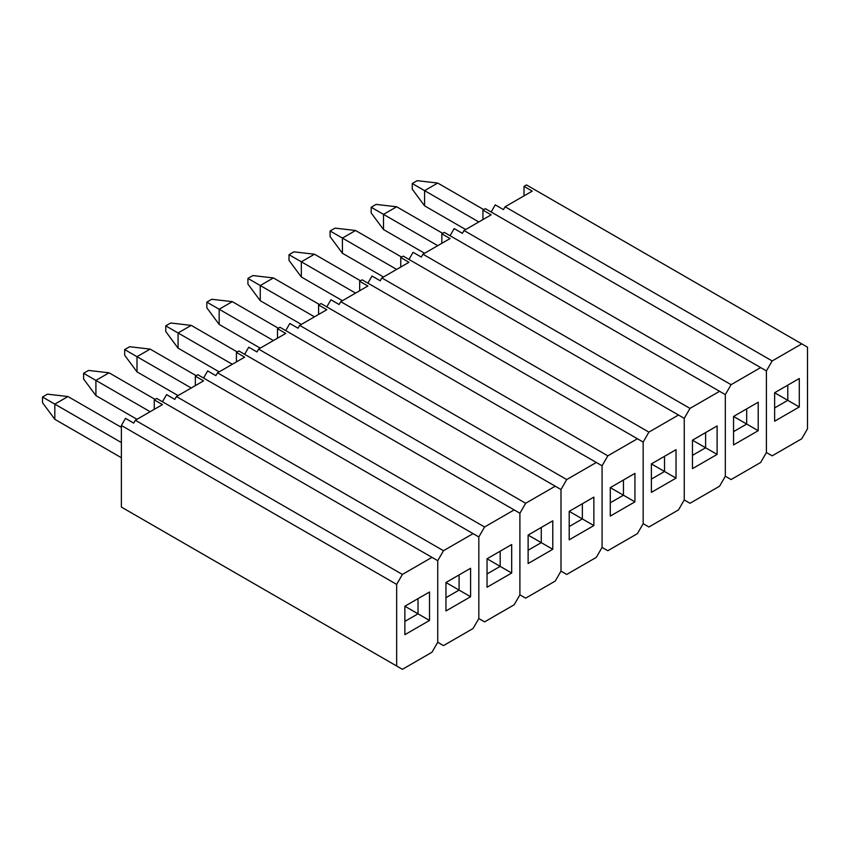 <?xml version="1.0" encoding="UTF-8"?>
<svg xmlns="http://www.w3.org/2000/svg" width="850" height="850" viewBox="0 0 850 850"><rect width="100%" height="100%" fill="white"/><g stroke="black" fill="none" stroke-linecap="round" stroke-linejoin="round"><path stroke-width="1.27" d="M524.014 195.861L524.014 186.373L526.479 184.949L524.014 186.373L532.227 191.123L505.112 206.773L772.172 360.953L801.752 343.878L526.479 184.949L807.5 347.193L807.5 428.793L801.752 438.759L772.172 455.834L766.413 452.519L766.413 370.919L772.172 360.953L801.752 343.878L807.5 347.193L807.5 428.793L801.752 438.759L772.172 455.834L766.413 452.519L766.413 370.919L766.413 452.519L772.172 455.834L766.413 452.519L760.665 462.474L731.085 479.559L725.326 476.234L725.326 394.634L731.085 384.678L760.665 367.593L485.392 208.675L482.928 210.099L485.392 208.675L766.413 370.919L766.413 452.519L760.665 462.474L731.085 479.559L725.326 476.234L725.326 394.634L725.326 476.234L731.085 479.559L725.326 476.234L719.578 486.2L689.998 503.274L684.25 499.959L684.25 418.359L689.998 408.393L719.578 391.319L444.306 232.39L441.841 233.814L444.306 232.39L725.326 394.634L725.326 476.234L719.578 486.2L689.998 503.274L684.25 499.959L684.25 418.359L684.25 499.959L689.998 503.274L684.25 499.959L678.491 509.915L648.911 527L643.163 523.674L643.163 442.074L648.911 432.119L678.491 415.034L403.229 256.116L400.764 257.539L403.229 256.116L684.25 418.359L684.25 499.959L678.491 509.915L648.911 527L643.163 523.674L643.163 442.074L643.163 523.674L648.911 527L643.163 523.674L637.404 533.641L607.824 550.715L602.076 547.4L602.076 465.8L607.824 455.834L637.404 438.759L362.142 279.831L359.678 281.254L362.142 279.831L643.163 442.074L643.163 523.674L637.404 533.641L607.824 550.715L602.076 547.4L602.076 465.8L602.076 547.4L607.824 550.715L602.076 547.4L596.328 557.356L566.737 574.441L560.989 571.115L560.989 489.515L566.737 479.559L596.328 462.474L321.056 303.556L318.591 304.98L321.056 303.556L602.076 465.8L602.076 547.4L596.328 557.356L566.737 574.441L560.989 571.115L560.989 489.515L560.989 571.115L566.737 574.441L560.989 571.115L555.241 581.081L525.661 598.156L519.903 594.841L519.903 513.241L525.661 503.274L555.241 486.2L279.969 327.271L277.504 328.695L279.969 327.271L560.989 489.515L560.989 571.115L555.241 581.081L525.661 598.156L519.903 594.841L519.903 513.241L519.903 594.841L525.661 598.156L519.903 594.841L514.154 604.796L484.574 621.881L478.826 618.556L478.826 536.956L484.574 527L514.154 509.915L238.882 350.997L236.417 352.421L238.882 350.997L519.903 513.241L519.903 594.841L514.154 604.796L484.574 621.881L478.826 618.556L478.826 536.956L478.826 618.556L484.574 621.881L478.826 618.556L473.067 628.522L443.487 645.596L437.739 642.281L437.739 560.681L443.487 550.715L473.067 533.641L197.806 374.712L195.341 376.136L197.806 374.712L478.826 536.956L478.826 618.556L473.067 628.522L443.487 645.596L437.739 642.281L437.739 560.681L437.739 642.281L443.487 645.596L437.739 642.281L431.981 652.237L402.401 669.322L121.38 507.067L396.652 665.996L396.652 584.396L121.38 425.478L121.38 507.067L121.38 425.478L125.492 418.359L133.705 423.098L135.352 420.251L402.401 574.441L431.981 557.356L156.719 398.438L154.254 399.851L156.719 398.438L437.739 560.681L437.739 642.281L431.981 652.237L402.401 669.322L396.652 665.996L396.652 584.396L402.401 574.441L431.981 557.356L437.739 560.681L443.487 550.715L473.067 533.641L478.826 536.956L484.574 527L514.154 509.915L519.903 513.241L525.661 503.274L555.241 486.2L560.989 489.515L566.737 479.559L596.328 462.474L602.076 465.8L607.824 455.834L637.404 438.759L643.163 442.074L648.911 432.119L678.491 415.034L684.25 418.359L689.998 408.393L719.578 391.319L725.326 394.634L731.085 384.678L760.665 367.593L766.413 370.919L772.172 360.953L505.112 206.773L503.476 209.621L505.112 206.773L532.227 191.123L524.014 186.373L524.014 195.861M491.151 211.99L495.252 204.871L503.476 209.621L495.252 204.871L491.151 211.99M774.637 392.743L774.637 421.207L799.287 406.969L799.287 378.505L774.637 392.743L787.78 385.146L787.78 400.329L774.637 392.743L787.78 400.329L774.637 407.926L787.78 400.329L799.287 406.969L774.637 421.207L774.637 392.743L799.287 378.505L774.637 392.743M787.78 400.329L787.78 385.146L799.287 378.505L799.287 406.969L787.78 400.329M482.928 219.587L482.928 210.099L491.151 214.837L464.026 230.499L731.085 384.678L464.026 230.499L462.389 233.336L464.026 230.499L491.151 214.837L482.928 210.099L482.928 219.587M450.064 235.716L454.166 228.597L462.389 233.336L454.166 228.597L450.064 235.716M733.55 416.457L733.55 444.922L758.2 430.695L758.2 402.231L733.55 416.457L746.693 408.871L746.693 424.054L733.55 416.457L746.693 424.054L733.55 431.641L746.693 424.054L758.2 430.695L733.55 444.922L733.55 416.457L758.2 402.231L733.55 416.457M746.693 424.054L746.693 408.871L758.2 402.231L758.2 430.695L746.693 424.054M441.841 243.302L441.841 233.814L450.064 238.563L422.949 254.214L689.998 408.393L422.949 254.214L421.303 257.061L422.949 254.214L450.064 238.563L441.841 233.814L441.841 243.302M408.978 259.431L413.089 252.312L421.303 257.061L413.089 252.312L408.978 259.431M692.463 440.183L692.463 468.647L717.113 454.41L717.113 425.946L692.463 440.183L705.606 432.586L705.606 447.769L692.463 440.183L705.606 447.769L692.463 455.366L705.606 447.769L717.113 454.41L692.463 468.647L692.463 440.183L717.113 425.946L692.463 440.183M705.606 447.769L705.606 432.586L717.113 425.946L717.113 454.41L705.606 447.769M400.764 267.027L400.764 257.539L408.978 262.278L381.862 277.939L648.911 432.119L381.862 277.939L380.216 280.776L381.862 277.939L408.978 262.278L400.764 257.539L400.764 267.027M367.891 283.156L372.002 276.038L380.216 280.776L372.002 276.038L367.891 283.156M651.376 463.898L651.376 492.362L676.026 478.136L676.026 449.671L651.376 463.898L664.519 456.312L664.53 471.495L651.376 463.898L664.53 471.495L651.376 479.081L664.53 471.495L676.026 478.136L651.376 492.362L651.376 463.898L676.026 449.671L651.376 463.898M664.53 471.495L664.53 456.312L676.026 449.671L676.026 478.136L664.53 471.495M359.678 290.743L359.678 281.254L367.891 286.004L340.776 301.654L607.824 455.834L340.776 301.654L339.129 304.502L340.776 301.654L367.891 286.004L359.678 281.254L359.678 290.743M326.804 306.871L330.916 299.752L339.129 304.502L330.916 299.752L326.804 306.871M610.289 487.624L610.289 516.088L634.939 501.851L634.939 473.386L610.289 487.624L623.443 480.027L623.443 495.21L610.289 487.624L623.443 495.21L610.289 502.807L623.443 495.21L634.939 501.851L610.289 516.088L610.289 487.624L634.939 473.386L610.289 487.624M623.443 495.21L623.443 480.027L634.939 473.386L634.939 501.851L623.443 495.21M318.591 314.468L318.591 304.98L326.804 309.719L299.689 325.369L566.737 479.559L299.689 325.369L298.053 328.217L299.689 325.369L326.804 309.719L318.591 304.98L318.591 314.468M285.728 330.597L289.829 323.478L298.053 328.217L289.829 323.478L285.728 330.597M569.213 511.339L569.213 539.803L593.863 525.576L593.863 497.112L569.213 511.339L582.356 503.752L582.356 518.936L569.213 511.339L582.356 518.936L569.213 526.522L582.356 518.936L593.863 525.576L569.213 539.803L569.213 511.339L593.863 497.112L569.213 511.339M582.356 518.936L582.356 503.752L593.863 497.112L593.863 525.576L582.356 518.936M277.504 338.183L277.504 328.695L285.728 333.444L258.602 349.095L525.661 503.274L258.602 349.095L256.966 351.942L258.602 349.095L285.728 333.444L277.504 328.695L277.504 338.183M244.641 354.312L248.742 347.193L256.966 351.942L248.742 347.193L244.641 354.312M528.126 535.064L528.126 563.529L552.776 549.291L552.776 520.827L528.126 535.064L541.269 527.467L541.269 542.651L528.126 535.064L541.269 542.651L528.126 550.237L541.269 542.651L552.776 549.291L528.126 563.529L528.126 535.064L552.776 520.827L528.126 535.064M541.269 542.651L541.269 527.467L552.776 520.827L552.776 549.291L541.269 542.651M236.417 361.909L236.417 352.421L244.641 357.159L217.526 372.81L484.574 527L217.526 372.81L215.879 375.658L217.526 372.81L244.641 357.159L236.417 352.421L236.417 361.909M203.554 378.038L207.666 370.919L215.879 375.658L207.666 370.919L203.554 378.038M487.039 558.779L487.039 587.244L511.689 573.017L511.689 544.553L487.039 558.779L500.183 551.193L500.183 566.376L487.039 558.779L500.183 566.376L487.039 573.963L500.183 566.376L511.689 573.017L487.039 587.244L487.039 558.779L511.689 544.553L487.039 558.779M500.183 566.376L500.183 551.193L511.689 544.553L511.689 573.017L500.183 566.376M195.341 385.624L195.341 376.136L203.554 380.874L176.439 396.536L443.487 550.715L176.439 396.536L174.792 399.383L176.439 396.536L203.554 380.874L195.341 376.136L195.341 385.624M162.467 401.752L166.579 394.634L174.792 399.383L166.579 394.634L162.467 401.752M445.953 582.505L445.953 610.969L470.603 596.732L470.603 568.268L445.953 582.505L459.096 574.908L459.096 590.091L445.953 582.505L459.096 590.091L445.953 597.678L459.096 590.091L470.603 596.732L445.953 610.969L445.953 582.505L470.603 568.268L445.953 582.505M459.096 590.091L459.096 574.908L470.603 568.268L470.603 596.732L459.096 590.091M154.254 409.339L154.254 399.851L162.467 404.6L135.352 420.251L402.401 574.441L396.652 584.396L121.38 425.478L125.492 418.359L133.705 423.098L135.352 420.251L162.467 404.6L154.254 399.851L154.254 409.339M404.866 606.22L404.866 634.684L429.516 620.457L429.516 591.993L404.866 606.22L418.019 598.634L418.019 613.817L404.866 606.22L418.019 613.817L404.866 621.403L418.019 613.817L429.516 620.457L404.866 634.684L404.866 606.22L429.516 591.993L404.866 606.22M418.019 613.817L418.019 598.634L429.516 591.993L429.516 620.457L418.019 613.817M125.492 509.447L402.401 669.322L125.492 509.447M412.261 183.526L417.191 180.678L437.739 183.058L424.586 190.644L478.816 221.956L412.261 183.526L412.261 189.221L412.261 183.526L417.191 180.678L437.739 183.058L483.746 209.621L437.739 183.058L424.586 190.644L412.261 183.526M465.672 229.542L424.586 205.827L424.586 190.644L424.586 205.827L465.672 229.542M412.261 189.221L424.586 205.827L412.261 189.221M371.174 207.251L376.104 204.404L396.652 206.773L383.509 214.37L437.739 245.671L371.174 207.251L371.174 212.946L371.174 207.251L376.104 204.404L396.652 206.773L442.669 233.336L396.652 206.773L383.509 214.37L371.174 207.251M424.586 253.268L383.509 229.542L383.509 214.37L383.509 229.542L424.586 253.268M371.174 212.946L383.509 229.542L371.174 212.946M330.098 230.966L335.027 228.119L355.566 230.499L342.422 238.085L396.652 269.397L330.098 230.966L330.098 236.661L330.098 230.966L335.027 228.119L355.566 230.499L401.582 257.061L355.566 230.499L342.422 238.085L330.098 230.966M383.499 276.983L342.422 253.268L342.422 238.085L342.422 253.268L383.499 276.983M330.098 236.661L342.422 253.268L330.098 236.661M289.011 254.692L293.941 251.844L314.479 254.214L301.336 261.8L355.566 293.112L289.011 254.692L289.011 260.387L289.011 254.692L293.941 251.844L314.479 254.214L360.496 280.776L314.479 254.214L301.336 261.8L289.011 254.692M342.422 300.709L301.336 276.983L301.336 261.8L301.336 276.983L342.422 300.709M289.011 260.387L301.336 276.983L289.011 260.387M247.924 278.407L252.854 275.559L273.392 277.939L260.249 285.526L314.479 316.837L247.924 278.407L247.924 284.102L247.924 278.407L252.854 275.559L273.392 277.939L319.409 304.502L273.392 277.939L260.249 285.526L247.924 278.407M301.336 324.424L260.249 300.709L260.249 285.526L260.249 300.709L301.336 324.424M247.924 284.102L260.249 300.709L247.924 284.102M206.837 302.132L211.767 299.285L232.316 301.654L219.162 309.241L273.392 340.553L206.837 302.132L206.837 307.828L206.837 302.132L211.767 299.285L232.316 301.654L278.322 328.217L232.316 301.654L219.162 309.241L206.837 302.132M260.249 348.149L219.162 324.424L219.162 309.241L219.162 324.424L260.249 348.149M206.837 307.828L219.162 324.424L206.837 307.828M165.75 325.848L170.68 323L191.229 325.38L178.075 332.966L232.316 364.278L165.75 325.848L165.75 331.543L165.75 325.848L170.68 323L191.229 325.38L237.246 351.942L191.229 325.38L178.075 332.966L165.75 325.848M219.162 371.864L178.075 348.149L178.075 332.966L178.075 348.149L219.162 371.864M165.75 331.543L178.075 348.149L165.75 331.543M124.674 349.573L129.604 346.726L150.142 349.095L136.999 356.681L191.229 387.993L124.674 349.573L124.674 355.257L124.674 349.573L129.604 346.726L150.142 349.095L196.159 375.658L150.142 349.095L136.999 356.681L124.674 349.573M178.075 395.59L136.999 371.864L136.999 356.681L136.999 371.864L178.075 395.59M124.674 355.257L136.999 371.864L124.674 355.257M83.587 373.288L88.517 370.441L109.055 372.81L95.912 380.407L150.142 411.719L83.587 373.288L83.587 378.983L83.587 373.288L88.517 370.441L109.055 372.81L155.072 399.383L109.055 372.81L95.912 380.407L83.587 373.288M136.999 419.305L95.912 395.59L95.912 380.407L95.912 395.59L136.999 419.305M83.587 378.983L95.912 395.59L83.587 378.983M42.5 397.014L47.43 394.166L67.968 396.536L54.825 404.122L121.38 442.553L42.5 397.014L42.5 402.698L42.5 397.014L47.43 394.166L67.968 396.536L121.38 427.369L67.968 396.536L54.825 404.122L42.5 397.014M121.38 457.736L54.825 419.305L54.825 404.122L54.825 419.305L121.38 457.736M42.5 402.698L54.825 419.305L42.5 402.698"/></g></svg>
